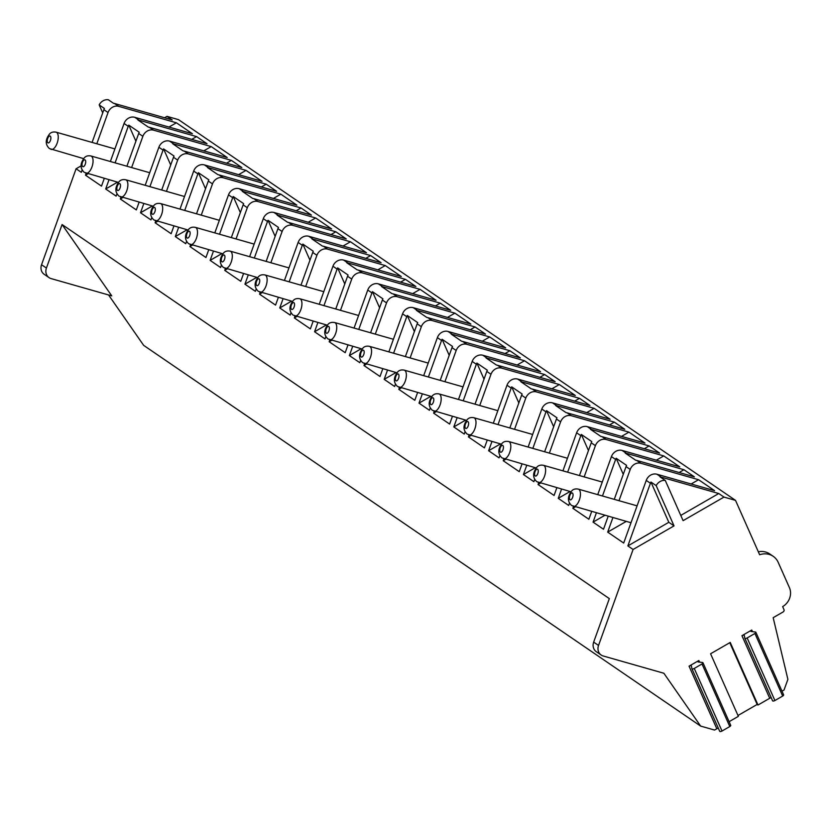 <?xml version="1.0" encoding="UTF-8"?>
<svg xmlns="http://www.w3.org/2000/svg" width="831" height="831" viewBox="0 0 831 831"><rect width="100%" height="100%" fill="white"/><g stroke="black" fill="none" stroke-linecap="round" stroke-linejoin="round"><path stroke-width="1.25" d="M737.98 715.512L757.155 704.449L757.997 705.02L730.231 642.436L710.578 653.768L738.354 716.353L729.099 721.682M730.272 725.089A1.787 0.738 156.1 0 1 730.729 725.349A1.787 0.738 156.1 0 1 729.784 726.543L702.018 663.959A1.787 0.738 156.1 0 0 702.964 662.764A1.787 0.738 156.1 0 0 702.507 662.504L698.372 661.975A1.787 0.738 -23.9 0 1 697.915 661.725A1.787 0.738 -23.9 0 1 698.861 660.52L689.055 666.171L716.821 728.756L714.577 730.054L700.647 726.086L143.659 345.364L108.56 294.963M665.267 480.443L683.103 520.653L723.978 497.083L718.763 493.521L661.112 477.098A8.954 7.894 124.4 0 0 660.043 476.88L665.267 480.443A8.954 7.894 124.4 0 0 656.178 485.616L674.034 525.878L633.087 549.478L598.538 645.448A8.954 7.894 124.4 0 0 601.166 655.025A8.954 7.894 124.4 0 0 603.213 655.981L663.865 673.255L700.647 726.086M782.002 691.184L784.048 690.01L787.892 679.353L773.173 617.682L783.124 611.948A1.787 1.579 124.4 0 0 783.976 609.59L782.646 606.609A14.324 12.631 124.4 0 0 789.45 587.714L778.211 562.39A17.908 15.799 124.4 0 0 773.204 556.313A17.908 15.799 124.4 0 0 759.638 554.755L735.518 500.376L723.978 497.083M783.166 694.602A1.787 0.738 156.1 0 1 783.623 694.851A1.787 0.738 156.1 0 1 782.688 696.056L754.912 633.471A1.787 0.738 156.1 0 0 755.857 632.266A1.787 0.738 156.1 0 0 755.4 632.017L751.266 631.487A1.787 0.738 -23.9 0 1 750.808 631.228A1.787 0.738 -23.9 0 1 751.754 630.033L741.948 635.684L769.714 698.269L757.997 705.02M757.155 704.449L729.763 642.706M771.23 697.76A1.787 0.738 -23.9 0 0 769.714 698.269M782.688 696.056L774.908 700.533A1.787 0.738 156.1 0 1 772.581 700.793A1.787 0.738 156.1 0 1 772.56 700.72L744.846 638.27M718.337 728.247A1.787 0.738 -23.9 0 0 716.821 728.756M729.784 726.543L722.014 731.031A1.787 0.738 156.1 0 1 719.688 731.28A1.787 0.738 156.1 0 1 719.656 731.207L691.953 668.758M754.912 633.471L747.142 637.948A1.787 0.738 156.1 0 1 744.805 638.208A1.787 0.738 156.1 0 1 744.784 638.135L744.306 635.507A1.787 0.738 -23.9 0 0 744.285 635.435A1.787 0.738 -23.9 0 0 741.948 635.684M702.018 663.959L694.249 668.446A1.787 0.738 156.1 0 1 691.911 668.695A1.787 0.738 156.1 0 1 691.891 668.623L691.402 665.995A1.787 0.738 -23.9 0 0 691.382 665.922A1.787 0.738 -23.9 0 0 689.055 666.171M773.204 556.313L769.724 553.934A17.908 15.799 124.4 0 0 758.319 551.784M735.518 500.376L178.52 119.654L166.989 116.361L172.214 119.934L114.564 103.511A8.954 7.894 124.4 0 0 113.494 103.293L108.279 99.72A8.954 7.894 124.4 0 0 99.18 104.893L102.722 112.871M661.112 477.098L656.937 474.241L714.577 490.664L698.57 479.716L691.153 483.985M618.991 500.698L630.23 469.453A8.954 7.894 124.4 0 1 640.919 463.293L698.57 479.716M640.919 463.293L636.743 460.436L694.394 476.859L683.944 469.723L679.114 472.507M636.743 460.436A8.954 7.894 124.4 0 0 635.673 460.218L625.234 453.082A8.954 7.894 124.4 0 1 626.304 453.3L683.944 469.723M626.304 453.3L622.118 450.444L679.768 466.866L663.751 455.918L656.345 460.197M584.172 476.901L595.422 445.655A8.954 7.894 124.4 0 1 606.111 439.495L663.751 455.918M606.111 439.495L601.935 436.639L659.575 453.072L649.136 445.925L644.305 448.719M601.935 436.639A8.954 7.894 124.4 0 0 600.865 436.42L590.426 429.284A8.954 7.894 124.4 0 1 591.485 429.502L649.136 445.925M591.485 429.502L587.309 426.646L644.96 443.068L628.942 432.13L621.536 436.4M549.364 453.103L560.613 421.868A8.954 7.894 124.4 0 1 571.292 415.708L628.942 432.13M571.292 415.708L567.116 412.851L624.767 429.274L614.327 422.138L609.487 424.921M567.116 412.851A8.954 7.894 124.4 0 0 566.056 412.633L555.607 405.486A8.954 7.894 124.4 0 1 556.677 405.705L614.327 422.138M556.677 405.705L552.501 402.858L610.141 419.281L594.134 408.333L586.717 412.602M514.555 429.315L525.794 398.07A8.954 7.894 124.4 0 1 536.483 391.91L594.134 408.333M536.483 391.91L532.307 389.053L589.958 405.476L579.508 398.34L574.678 401.124M532.307 389.053A8.954 7.894 124.4 0 0 531.238 388.835L520.798 381.699A8.954 7.894 124.4 0 1 521.868 381.917L579.508 398.34M521.868 381.917L517.682 379.061L575.332 395.483L559.325 384.535L551.909 388.804M479.736 405.518L490.986 374.272A8.954 7.894 124.4 0 1 501.675 368.112L559.325 384.535M501.675 368.112L497.499 365.256L555.139 381.678L544.7 374.542L539.87 377.326M497.499 365.256A8.954 7.894 124.4 0 0 496.429 365.038L485.99 357.901A8.954 7.894 124.4 0 1 487.049 358.119L544.7 374.542M487.049 358.119L482.873 355.263L540.524 371.686L524.506 360.737L517.1 365.017M444.928 381.72L456.177 350.474A8.954 7.894 124.4 0 1 466.866 344.314L524.506 360.737M466.866 344.314L462.68 341.458L520.331 357.891L509.891 350.744L505.051 353.539M462.68 341.458A8.954 7.894 124.4 0 0 461.62 341.24L451.171 334.104A8.954 7.894 124.4 0 1 452.241 334.322L509.891 350.744M452.241 334.322L448.065 331.465L505.705 347.888L489.698 336.95L482.281 341.219M410.119 357.922L421.359 326.687A8.954 7.894 124.4 0 1 432.047 320.527L489.698 336.95M432.047 320.527L427.872 317.671L485.522 334.093L475.072 326.957L470.242 329.741M427.872 317.671A8.954 7.894 124.4 0 0 426.802 317.452L416.362 310.306A8.954 7.894 124.4 0 1 417.432 310.524L475.072 326.957M417.432 310.524L413.246 307.678L470.897 324.1L454.889 313.152L447.473 317.421M375.3 334.135L386.55 302.889A8.954 7.894 124.4 0 1 397.239 296.729L454.889 313.152M397.239 296.729L393.063 293.873L450.703 310.295L440.264 303.159L435.434 305.943M393.063 293.873A8.954 7.894 124.4 0 0 391.993 293.655L381.554 286.518A8.954 7.894 124.4 0 1 382.613 286.737L440.264 303.159M382.613 286.737L378.437 283.88L436.088 300.303L420.07 289.354L412.664 293.623M340.492 310.337L351.742 279.091A8.954 7.894 124.4 0 1 362.43 272.932L420.07 289.354M362.43 272.932L358.244 270.075L415.895 286.498L405.455 279.361L400.615 282.145M358.244 270.075A8.954 7.894 124.4 0 0 357.185 269.857L346.735 262.721A8.954 7.894 124.4 0 1 347.805 262.939L405.455 279.361M347.805 262.939L343.629 260.082L401.269 276.505L385.262 265.556L377.845 269.836M305.683 286.539L316.923 255.294A8.954 7.894 124.4 0 1 327.611 249.134L385.262 265.556M327.611 249.134L323.436 246.277L381.086 262.71L370.636 255.564L365.806 258.358M323.436 246.277A8.954 7.894 124.4 0 0 322.366 246.059L311.926 238.923A8.954 7.894 124.4 0 1 312.996 239.141L370.636 255.564M312.996 239.141L308.81 236.284L366.461 252.707L350.453 241.769L343.037 246.038M270.864 262.741L282.114 231.506A8.954 7.894 124.4 0 1 292.803 225.346L350.453 241.769M292.803 225.346L288.627 222.49L346.267 238.913L335.828 231.776L330.998 234.56M288.627 222.49A8.954 7.894 124.4 0 0 287.557 222.261L277.118 215.125A8.954 7.894 124.4 0 1 278.177 215.343L335.828 231.776M278.177 215.343L274.001 212.487L331.652 228.92L315.635 217.971L308.228 222.241M236.056 238.944L247.306 207.708A8.954 7.894 124.4 0 1 257.994 201.549L315.635 217.971M257.994 201.549L253.808 198.692L311.459 215.115L301.019 207.979L296.179 210.762M253.808 198.692A8.954 7.894 124.4 0 0 252.749 198.474L242.299 191.338A8.954 7.894 124.4 0 1 243.369 191.556L301.019 207.979M243.369 191.556L239.193 188.699L296.844 205.122L280.826 194.174L273.409 198.443M201.247 215.156L212.487 183.911A8.954 7.894 124.4 0 1 223.175 177.751L280.826 194.174M223.175 177.751L219 174.894L276.65 191.317L266.2 184.181L261.37 186.965M219 174.894A8.954 7.894 124.4 0 0 217.93 174.676L207.49 167.54A8.954 7.894 124.4 0 1 208.56 167.758L266.2 184.181M208.56 167.758L204.384 164.902L262.025 181.324L246.018 170.376L238.601 174.655M166.429 191.359L177.678 160.113A8.954 7.894 124.4 0 1 188.367 153.953L246.018 170.376M188.367 153.953L184.191 151.097L241.831 167.53L231.392 160.383L226.562 163.177M184.191 151.097A8.954 7.894 124.4 0 0 183.121 150.878L172.682 143.742A8.954 7.894 124.4 0 1 173.741 143.96L231.392 160.383M173.741 143.96L169.566 141.104L227.216 157.526L211.199 146.588L203.792 150.858M131.62 167.561L142.87 136.326A8.954 7.894 124.4 0 1 153.558 130.155L211.199 146.588M153.558 130.155L149.372 127.309L207.023 143.732L196.583 136.596L191.743 139.379M149.372 127.309A8.954 7.894 124.4 0 0 148.313 127.081L137.863 119.944A8.954 7.894 124.4 0 1 138.933 120.163L196.583 136.596M138.933 120.163L134.757 117.306L192.408 133.739L176.39 122.791L168.984 127.06M96.812 143.763L108.051 112.528A8.954 7.894 124.4 0 1 118.74 106.368L176.39 122.791M633.087 549.478L627.862 545.915L668.82 522.304L650.953 482.042A8.954 7.894 124.4 0 0 650.424 483.258L627.862 545.915M674.034 525.878L668.82 522.304M718.763 493.521L680.776 515.407M82.165 169.991L81.324 172.329L76.099 168.755L41.55 264.725L46.422 268.049L62.086 224.547L609.331 598.611L593.666 642.114A8.954 7.894 124.4 0 0 596.294 651.691L601.166 655.025M99.18 104.893L104.405 108.466A8.954 7.894 124.4 0 0 103.875 109.671L92.085 142.423M86.195 173.243L85.5 175.185L101.507 186.134L104.291 178.395M134.757 117.306A8.954 7.894 124.4 0 0 124.068 123.476L110.378 161.505M135.91 141.197L128.774 125.117A8.954 7.894 124.4 0 0 128.244 126.322L115.094 162.855M109.017 179.745L105.693 188.98L116.132 196.126L116.974 193.789M128.774 125.117L139.213 132.254A8.954 7.894 124.4 0 0 138.694 133.469L126.894 166.221M121.014 197.03L120.308 198.983L136.326 209.921L139.109 202.193M169.566 141.104A8.954 7.894 124.4 0 0 158.877 147.264L145.186 185.303M170.719 164.995L163.582 148.915A8.954 7.894 124.4 0 0 163.063 150.12L149.912 186.653M143.825 203.533L140.501 212.778L150.941 219.914L151.782 217.587M163.582 148.915L174.032 156.051A8.954 7.894 124.4 0 0 173.502 157.256L161.713 190.008M155.823 220.828L155.117 222.77L171.134 233.719L173.918 225.99M204.384 164.902A8.954 7.894 124.4 0 0 193.696 171.061L179.995 209.1M205.527 188.782L198.401 172.713A8.954 7.894 124.4 0 0 197.871 173.918L184.721 210.451M178.644 227.33L175.31 236.575L185.76 243.712L186.601 241.374M198.401 172.713L208.841 179.849A8.954 7.894 124.4 0 0 208.311 181.054L196.521 213.806M190.631 244.626L189.935 246.568L205.943 257.517L208.726 249.778M239.193 188.699A8.954 7.894 124.4 0 0 228.504 194.859L214.814 232.898M240.346 212.58L233.21 196.5A8.954 7.894 124.4 0 0 232.68 197.716L219.529 234.238M213.453 251.128L210.129 260.373L220.568 267.509L221.41 265.172M233.21 196.5L243.649 203.647A8.954 7.894 124.4 0 0 243.13 204.852L231.33 237.604M225.44 268.423L224.744 270.366L240.761 281.314L243.545 273.576M274.001 212.487A8.954 7.894 124.4 0 0 263.313 218.657L249.622 256.696M275.154 236.378L268.018 220.298A8.954 7.894 124.4 0 0 267.499 221.503L254.338 258.036M248.261 274.926L244.937 284.16L255.377 291.307L256.218 288.97M268.018 220.298L278.468 227.434A8.954 7.894 124.4 0 0 277.938 228.65L266.149 261.401M260.259 292.211L259.552 294.164L275.57 305.102L278.354 297.373M308.81 236.284A8.954 7.894 124.4 0 0 298.132 242.444L284.431 280.483M309.963 260.176L302.837 244.096A8.954 7.894 124.4 0 0 302.307 245.301L289.157 281.834M283.08 298.713L279.746 307.958L290.196 315.094L291.037 312.768M302.837 244.096L313.277 251.232A8.954 7.894 124.4 0 0 312.747 252.437L300.957 285.189M295.067 316.009L294.371 317.951L310.379 328.899L313.162 321.171M343.629 260.082A8.954 7.894 124.4 0 0 332.94 266.242L319.249 304.281M344.782 283.963L337.646 267.894A8.954 7.894 124.4 0 0 337.116 269.099L323.965 305.631M317.889 322.511L314.565 331.756L325.004 338.892L325.845 336.555M337.646 267.894L348.085 275.03A8.954 7.894 124.4 0 0 347.566 276.235L335.766 308.987M329.876 339.806L329.18 341.749L345.197 352.697L347.981 344.958M378.437 283.88A8.954 7.894 124.4 0 0 367.749 290.04L354.058 328.079M379.59 307.761L372.454 291.681A8.954 7.894 124.4 0 0 371.935 292.896L358.774 329.419M352.697 346.309L349.373 355.554L359.813 362.69L360.654 360.353M372.454 291.681L382.904 298.828A8.954 7.894 124.4 0 0 382.374 300.033L370.584 332.784M364.695 363.604L363.988 365.547L380.006 376.495L382.79 368.756M413.246 307.678A8.954 7.894 124.4 0 0 402.568 313.838L388.866 351.877M414.399 331.559L407.273 315.479A8.954 7.894 124.4 0 0 406.743 316.684L393.593 353.217M387.516 370.107L384.182 379.341L394.632 386.488L395.463 384.151M407.273 315.479L417.713 322.615A8.954 7.894 124.4 0 0 417.183 323.83L405.393 356.582M399.503 387.391L398.807 389.344L414.814 400.282L417.598 392.554M448.065 331.465A8.954 7.894 124.4 0 0 437.376 337.625L423.685 375.664M449.218 355.356L442.082 339.277A8.954 7.894 124.4 0 0 441.552 340.481L428.401 377.014M422.325 393.894L418.99 403.139L429.44 410.275L430.281 407.948M442.082 339.277L452.521 346.413A8.954 7.894 124.4 0 0 452.002 347.618L440.201 380.38M434.312 411.189L433.616 413.132L449.633 424.08L452.417 416.352M482.873 355.263A8.954 7.894 124.4 0 0 472.185 361.423L458.494 399.462M484.026 379.144L476.89 363.074A8.954 7.894 124.4 0 0 476.36 364.279L463.21 400.812M457.133 417.692L453.809 426.937L464.249 434.073L465.09 431.736M476.89 363.074L487.34 370.211A8.954 7.894 124.4 0 0 486.81 371.415L475.02 404.167M469.131 434.987L468.424 436.929L484.442 447.878L487.226 440.139M517.682 379.061A8.954 7.894 124.4 0 0 507.003 385.22L493.302 423.259M518.835 402.942L511.709 386.862A8.954 7.894 124.4 0 0 511.179 388.077L498.029 424.599M491.952 441.49L488.618 450.734L499.067 457.871L499.898 455.533M511.709 386.862L522.148 394.008A8.954 7.894 124.4 0 0 521.619 395.213L509.829 427.965M503.939 458.785L503.243 460.727L519.25 471.676L522.034 463.937M552.501 402.858A8.954 7.894 124.4 0 0 541.812 409.018L528.121 447.057M553.654 426.739L546.518 410.659A8.954 7.894 124.4 0 0 545.988 411.864L532.837 448.397M526.761 465.287L523.426 474.522L533.876 481.668L534.717 479.331M546.518 410.659L556.957 417.796A8.954 7.894 124.4 0 0 556.438 419.011L544.637 451.763M538.748 482.572L538.052 484.525L554.069 495.463L556.853 487.735M587.309 426.646A8.954 7.894 124.4 0 0 576.621 432.806L562.93 470.845M588.462 450.537L581.326 434.457A8.954 7.894 124.4 0 0 580.796 435.662L567.646 472.195M561.569 489.075L558.245 498.32L568.684 505.456L569.526 503.129M581.326 434.457L591.776 441.593A8.954 7.894 124.4 0 0 591.246 442.798L579.456 475.561M573.567 506.37L572.86 508.312L588.878 519.261L591.662 511.532M622.118 450.444A8.954 7.894 124.4 0 0 611.439 456.603L597.738 494.642M623.271 474.324L616.145 458.255A8.954 7.894 124.4 0 0 615.615 459.46L602.465 495.993M596.388 512.872L593.054 522.117L603.503 529.254L608.188 516.238M616.145 458.255L626.584 465.391A8.954 7.894 124.4 0 0 626.055 466.596L614.265 499.348M612.904 517.578L607.679 532.11L623.686 543.058L646.248 480.401A8.954 7.894 124.4 0 1 656.937 474.241M62.086 224.547L111.749 295.867L51.096 278.593A8.954 7.894 124.4 0 1 49.05 277.627A8.954 7.894 124.4 0 1 46.422 268.049M164.569 117.763L166.989 116.361M76.099 168.755L81.261 165.785M41.55 264.725A8.954 7.894 124.4 0 0 44.178 274.303L49.05 277.627M650.953 482.042L656.178 485.616M117.524 182.166L105.693 188.98M122.801 197.539L120.308 198.983M87.982 173.752L85.5 175.185M152.333 205.963L140.501 212.778M157.61 221.337L155.117 222.77M187.141 229.751L175.31 236.575M192.418 245.135L189.935 246.568M221.96 253.548L210.129 260.373M227.237 268.932L224.744 270.366M256.769 277.346L244.937 284.16M262.045 292.72L259.552 294.164M291.577 301.144L279.746 307.958M296.854 316.518L294.371 317.951M326.396 324.931L314.565 331.756M331.673 340.315L329.18 341.749M361.205 348.729L349.373 355.554M366.481 364.113L363.988 365.547M396.013 372.527L384.182 379.341M401.29 387.9L398.807 389.344M430.832 396.325L418.99 403.139M436.109 411.698L433.616 413.132M465.64 420.112L453.809 426.937M470.917 435.496L468.424 436.929M500.449 443.91L488.618 450.734M505.726 459.294L503.243 460.727M535.268 467.708L523.426 474.522M540.545 483.091L538.052 484.525M570.076 491.505L558.245 498.32M575.353 506.879L572.86 508.312M604.885 515.293L593.054 522.117M626.273 521.39L607.679 532.11M698.861 660.52L699.577 662.13M751.754 630.033L752.471 631.643M774.908 700.533L747.142 637.948M722.014 731.031L694.249 668.446M118.74 106.368L114.564 103.511M598.538 645.448L593.666 642.114M108.051 112.528L103.875 109.671M128.244 126.322L124.068 123.476M142.87 136.326L138.694 133.469M163.063 150.12L158.877 147.264M177.678 160.113L173.502 157.256M197.871 173.918L193.696 171.061M212.487 183.911L208.311 181.054M232.68 197.716L228.504 194.859M247.306 207.708L243.13 204.852M267.499 221.503L263.313 218.657M282.114 231.506L277.938 228.65M302.307 245.301L298.132 242.444M316.923 255.294L312.747 252.437M337.116 269.099L332.94 266.242M351.742 279.091L347.566 276.235M371.935 292.896L367.749 290.04M386.55 302.889L382.374 300.033M406.743 316.684L402.568 313.838M421.359 326.687L417.183 323.83M441.552 340.481L437.376 337.625M456.177 350.474L452.002 347.618M476.36 364.279L472.185 361.423M490.986 374.272L486.81 371.415M511.179 388.077L507.003 385.22M525.794 398.07L521.619 395.213M545.988 411.864L541.812 409.018M560.613 421.868L556.438 419.011M580.796 435.662L576.621 432.806M595.422 445.655L591.246 442.798M615.615 459.46L611.439 456.603M630.23 469.453L626.055 466.596M650.424 483.258L646.248 480.401M149.715 172.723L90.922 155.968A8.954 4.041 -74.1 0 1 91.472 156.228A8.954 4.041 105.9 0 1 92.168 166.325A8.954 4.041 105.9 0 1 86.019 173.191A8.954 4.041 105.9 0 1 85.468 172.931M85.063 159.926A3.584 1.62 -74.1 0 0 82.466 162.315A3.584 1.62 -74.1 0 0 82.664 166.605A3.584 1.62 105.9 0 0 85.261 164.216A3.584 1.62 105.9 0 0 85.063 159.926M114.907 148.926L56.113 132.171A8.954 4.041 -74.1 0 1 56.664 132.43A8.954 4.041 105.9 0 1 57.36 142.537A8.954 4.041 105.9 0 1 51.21 149.393A8.954 4.041 105.9 0 1 50.649 149.133M50.255 136.128A3.584 1.62 -74.1 0 0 47.658 138.517A3.584 1.62 -74.1 0 0 47.845 142.807A3.584 1.62 105.9 0 0 50.442 140.418A3.584 1.62 105.9 0 0 50.255 136.128M184.534 196.511L125.741 179.766A8.954 4.041 -74.1 0 1 126.291 180.026A8.954 4.041 105.9 0 1 126.977 190.122A8.954 4.041 105.9 0 1 120.827 196.989A8.954 4.041 105.9 0 1 120.277 196.718M119.882 183.724A3.584 1.62 -74.1 0 0 117.285 186.113A3.584 1.62 -74.1 0 0 117.472 190.403A3.584 1.62 105.9 0 0 120.069 188.014A3.584 1.62 105.9 0 0 119.882 183.724M219.342 220.308L160.549 203.564A8.954 4.041 -74.1 0 1 161.1 203.824A8.954 4.041 105.9 0 1 161.796 213.92A8.954 4.041 105.9 0 1 155.646 220.776A8.954 4.041 105.9 0 1 155.085 220.516M154.691 207.521A3.584 1.62 -74.1 0 0 152.094 209.9A3.584 1.62 -74.1 0 0 152.281 214.19A3.584 1.62 105.9 0 0 154.878 211.812A3.584 1.62 105.9 0 0 154.691 207.521M254.151 244.106L195.358 227.351A8.954 4.041 -74.1 0 1 195.908 227.611A8.954 4.041 105.9 0 1 196.604 237.718A8.954 4.041 105.9 0 1 190.455 244.574A8.954 4.041 105.9 0 1 189.904 244.314M189.499 231.309A3.584 1.62 -74.1 0 0 186.902 233.698A3.584 1.62 -74.1 0 0 187.1 237.988A3.584 1.62 105.9 0 0 189.697 235.599A3.584 1.62 105.9 0 0 189.499 231.309M288.97 267.904L230.177 251.149A8.954 4.041 -74.1 0 1 230.727 251.409A8.954 4.041 105.9 0 1 231.413 261.505A8.954 4.041 105.9 0 1 225.263 268.371A8.954 4.041 105.9 0 1 224.713 268.112M224.318 255.107A3.584 1.62 -74.1 0 0 221.721 257.496A3.584 1.62 -74.1 0 0 221.908 261.786A3.584 1.62 105.9 0 0 224.505 259.397A3.584 1.62 105.9 0 0 224.318 255.107M323.778 291.691L264.985 274.947A8.954 4.041 -74.1 0 1 265.536 275.206A8.954 4.041 105.9 0 1 266.232 285.303A8.954 4.041 105.9 0 1 260.082 292.169A8.954 4.041 105.9 0 1 259.521 291.899M259.127 278.904A3.584 1.62 -74.1 0 0 256.53 281.294A3.584 1.62 -74.1 0 0 256.717 285.584A3.584 1.62 105.9 0 0 259.314 283.194A3.584 1.62 105.9 0 0 259.127 278.904M358.587 315.489L299.794 298.745A8.954 4.041 -74.1 0 1 300.344 299.004A8.954 4.041 105.9 0 1 301.04 309.101A8.954 4.041 105.9 0 1 294.891 315.957A8.954 4.041 105.9 0 1 294.34 315.697M293.935 302.702A3.584 1.62 -74.1 0 0 291.338 305.081A3.584 1.62 -74.1 0 0 291.536 309.371A3.584 1.62 105.9 0 0 294.122 306.992A3.584 1.62 105.9 0 0 293.935 302.702M393.406 339.287L334.613 322.532A8.954 4.041 -74.1 0 1 335.163 322.792A8.954 4.041 105.9 0 1 335.849 332.899A8.954 4.041 105.9 0 1 329.699 339.754A8.954 4.041 105.9 0 1 329.149 339.495M328.754 326.49A3.584 1.62 -74.1 0 0 326.157 328.879A3.584 1.62 -74.1 0 0 326.344 333.169A3.584 1.62 105.9 0 0 328.941 330.78A3.584 1.62 105.9 0 0 328.754 326.49M428.214 363.085L369.421 346.33A8.954 4.041 -74.1 0 1 369.972 346.589A8.954 4.041 105.9 0 1 370.668 356.686A8.954 4.041 105.9 0 1 364.518 363.552A8.954 4.041 105.9 0 1 363.957 363.292M363.562 350.287A3.584 1.62 -74.1 0 0 360.966 352.676A3.584 1.62 -74.1 0 0 361.153 356.966A3.584 1.62 105.9 0 0 363.749 354.577A3.584 1.62 105.9 0 0 363.562 350.287M463.023 386.872L404.23 370.127A8.954 4.041 -74.1 0 1 404.78 370.387A8.954 4.041 105.9 0 1 405.476 380.484A8.954 4.041 105.9 0 1 399.327 387.35A8.954 4.041 105.9 0 1 398.776 387.08M398.371 374.085A3.584 1.62 -74.1 0 0 395.774 376.474A3.584 1.62 -74.1 0 0 395.971 380.764A3.584 1.62 105.9 0 0 398.558 378.375A3.584 1.62 105.9 0 0 398.371 374.085M497.831 410.67L439.048 393.925A8.954 4.041 -74.1 0 1 439.599 394.185A8.954 4.041 105.9 0 1 440.285 404.281A8.954 4.041 105.9 0 1 434.135 411.137A8.954 4.041 105.9 0 1 433.585 410.878M433.18 397.883A3.584 1.62 -74.1 0 0 430.593 400.262A3.584 1.62 -74.1 0 0 430.78 404.552A3.584 1.62 105.9 0 0 433.377 402.173A3.584 1.62 105.9 0 0 433.18 397.883M532.65 434.468L473.857 417.713A8.954 4.041 -74.1 0 1 474.408 417.972A8.954 4.041 105.9 0 1 475.103 428.079A8.954 4.041 105.9 0 1 468.954 434.935A8.954 4.041 105.9 0 1 468.393 434.675M467.998 421.67A3.584 1.62 -74.1 0 0 465.402 424.059A3.584 1.62 -74.1 0 0 465.589 428.349A3.584 1.62 105.9 0 0 468.185 425.96A3.584 1.62 105.9 0 0 467.998 421.67M567.459 458.265L508.665 441.51A8.954 4.041 -74.1 0 1 509.216 441.77A8.954 4.041 105.9 0 1 509.912 451.867A8.954 4.041 105.9 0 1 503.763 458.733A8.954 4.041 105.9 0 1 503.212 458.473M502.807 445.468A3.584 1.62 -74.1 0 0 500.21 447.857A3.584 1.62 -74.1 0 0 500.407 452.147A3.584 1.62 105.9 0 0 502.994 449.758A3.584 1.62 105.9 0 0 502.807 445.468M602.267 482.053L543.484 465.308A8.954 4.041 -74.1 0 1 544.035 465.568A8.954 4.041 105.9 0 1 544.721 475.664A8.954 4.041 105.9 0 1 538.571 482.531A8.954 4.041 105.9 0 1 538.021 482.26M537.615 469.266A3.584 1.62 -74.1 0 0 535.029 471.655A3.584 1.62 -74.1 0 0 535.216 475.945A3.584 1.62 105.9 0 0 537.813 473.556A3.584 1.62 105.9 0 0 537.615 469.266M637.086 505.85L578.293 489.106A8.954 4.041 -74.1 0 1 578.843 489.366A8.954 4.041 105.9 0 1 579.539 499.462A8.954 4.041 105.9 0 1 573.39 506.318A8.954 4.041 105.9 0 1 572.829 506.058M572.434 493.063A3.584 1.62 -74.1 0 0 569.837 495.442A3.584 1.62 -74.1 0 0 570.024 499.743A3.584 1.62 105.9 0 0 572.621 497.354A3.584 1.62 105.9 0 0 572.434 493.063M755.857 632.266L783.623 694.851M744.805 638.208L772.581 700.793M702.964 662.764L730.729 725.349M691.911 668.695L719.688 731.28M90.922 155.968C87.619 155.376 85.24 156.249 83.775 158.596C80.025 163.956 80.181 168.548 84.243 172.349L118.532 182.456M56.113 132.171C52.81 131.578 50.421 132.451 48.967 134.799C45.206 140.169 45.362 144.75 49.424 148.562L83.723 158.659M125.741 179.766C122.427 179.164 120.048 180.047 118.584 182.384C114.834 187.754 114.99 192.345 119.051 196.147L153.351 206.244M160.549 203.564C157.246 202.961 154.857 203.834 153.403 206.181C149.642 211.552 149.798 216.133 153.86 219.945L188.159 230.042M195.358 227.351C192.054 226.759 189.676 227.632 188.211 229.979C184.461 235.35 184.617 239.93 188.679 243.743L222.968 253.839M230.177 251.149C226.863 250.557 224.484 251.429 223.02 253.777C219.27 259.137 219.426 263.728 223.487 267.53L257.787 277.637M264.985 274.947C261.682 274.344 259.293 275.227 257.839 277.564C254.078 282.935 254.234 287.526 258.296 291.328L292.595 301.424M299.794 298.745C296.49 298.142 294.112 299.015 292.647 301.362C288.897 306.732 289.053 311.313 293.114 315.126L327.404 325.222M334.613 322.532C331.299 321.94 328.92 322.812 327.456 325.16C323.706 330.53 323.861 335.111 327.923 338.923L362.223 349.02M369.421 346.33C366.118 345.738 363.729 346.61 362.274 348.958C358.514 354.318 358.67 358.909 362.731 362.711L397.031 372.818M404.23 370.127C400.926 369.525 398.548 370.408 397.083 372.745C393.333 378.115 393.489 382.707 397.55 386.508L431.84 396.605M439.048 393.925C435.735 393.323 433.356 394.195 431.891 396.543C428.142 401.913 428.297 406.494 432.359 410.306L466.658 420.403M473.857 417.713C470.554 417.12 468.165 417.993 466.71 420.341C462.95 425.711 463.106 430.292 467.167 434.104L501.467 444.201M508.665 441.51C505.362 440.918 502.984 441.791 501.519 444.138C497.769 449.498 497.925 454.09 501.976 457.891L536.275 467.998M543.484 465.308C540.171 464.706 537.792 465.589 536.327 467.926C532.578 473.296 532.733 477.887 536.795 481.689L571.094 491.786M578.293 489.106C574.99 488.503 572.601 489.376 571.146 491.723C567.386 497.094 567.542 501.675 571.603 505.487L631.009 522.741"/></g></svg>
